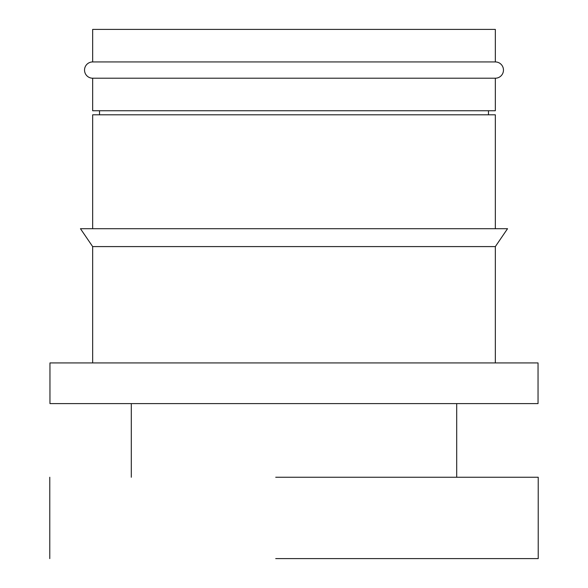 <?xml version="1.0" encoding="UTF-8"?>
<svg xmlns="http://www.w3.org/2000/svg" width="588" height="588" viewBox="0 0 588 588"><rect width="100%" height="100%" fill="white"/><g stroke="black" fill="none" stroke-linecap="round" stroke-linejoin="round"><path stroke-width="0.88" d="M275.721 558.6L538.226 558.6L538.226 477.25L275.721 477.25M456.7 477.25L456.7 403.603M131.3 477.25L131.3 403.603M92.661 61.938L495.339 61.938L495.339 29.4L92.661 29.4L92.661 61.938A8.136 8.136 0 0 0 84.532 70.075A8.136 8.136 0 0 0 92.661 78.211L495.339 78.211A8.136 8.136 0 0 0 503.468 70.075A8.136 8.136 0 0 0 495.339 61.938M92.661 78.211L92.661 110.75L495.339 110.75L495.339 78.211M488.466 114.814L488.466 110.75M99.534 114.814L99.534 110.75M495.339 228.703L495.339 114.814L92.661 114.814L92.661 228.703M92.661 246.593L495.339 246.593L507.54 228.703L80.46 228.703L92.661 246.593L92.661 362.928M495.339 362.928L495.339 246.593M49.958 403.603L538.042 403.603L538.042 362.928L49.958 362.928L49.958 403.603M49.774 477.25L49.774 558.6"/></g></svg>
